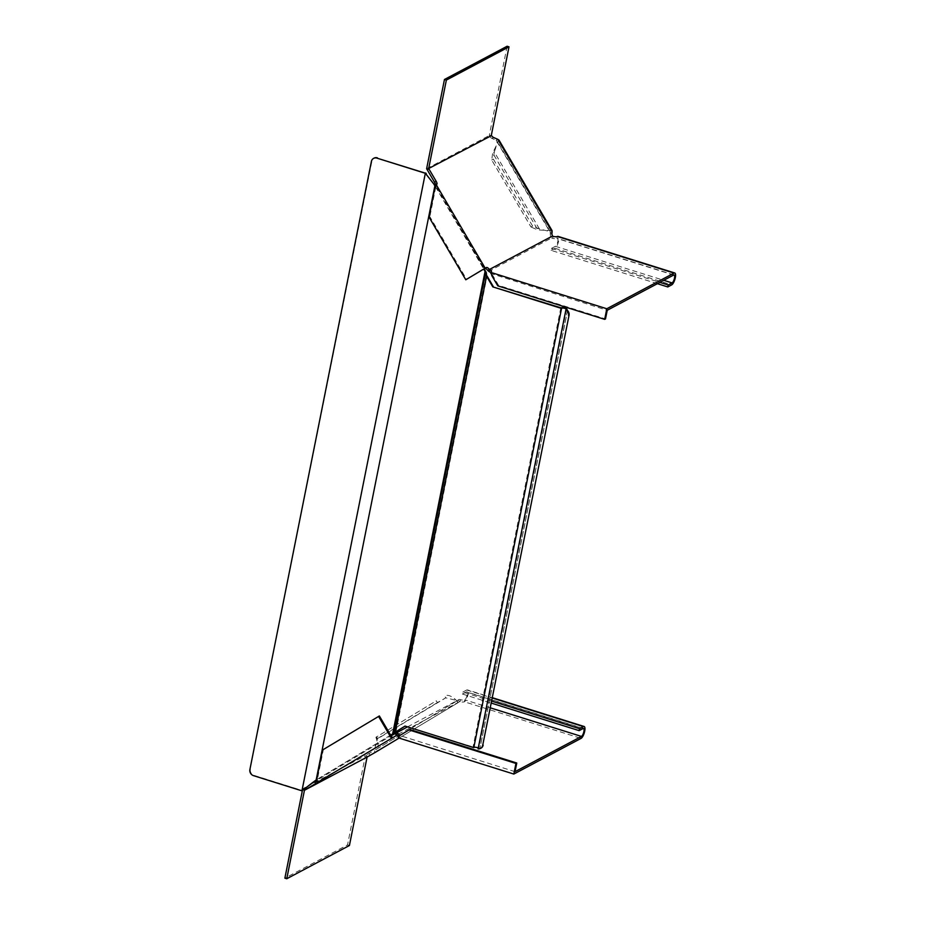 <?xml version="1.0" encoding="UTF-8"?>
<svg xmlns="http://www.w3.org/2000/svg" width="925" height="925" viewBox="0 0 925 925"><rect width="100%" height="100%" fill="white"/><g stroke="black" fill="none" stroke-linecap="round" stroke-linejoin="round"><path stroke-width="0.69" stroke-dasharray="4.62 3.47" d="M478.098 748.88L478.329 748.094A2.521 0.74 11.3 0 0 478.26 748.048M478.56 748.73L478.884 747.805L479.925 748.556A5.03 4.521 -117.9 0 0 480.734 748.29M435.444 186.723L483.729 269.082M390.616 735.155L316.177 779.914L390.604 735.132M435.386 186.63L484.203 268.793M486.007 271.395L393.634 733.652M316.951 779.324L316.188 779.497L434.935 185.254L425.905 173.368M567.464 310.465L479.925 748.556L567.545 310.557M560.804 307.794L473.045 746.984A3.769 1.122 -168.7 0 1 478.884 747.805M405.092 726.09L473.045 746.984M425.35 172.894L301.955 790.436L316.188 779.497M249.9 769.519L371.908 161.147A5.03 4.521 62.1 0 1 373.85 158.256M250.386 769.253A5.03 4.521 -117.9 0 0 253.993 775.393L301.955 790.436M426.622 168.743L489.279 135.513L489.915 136.553A3.769 1.653 -121 0 0 491.973 138.449L496.158 140.253L550.514 232.95L552.121 231.978M488.377 271.511L551.554 238.002L550.953 236.939A3.769 1.653 -121 0 1 550.329 234.279L550.236 231.632L539.448 228.984L532.603 226.047L530.996 227.018L491.707 160.025L492.678 152.937L499.026 140.149M484.376 268.689L435.756 185.763L434.923 187.659M497.777 139.282L496.158 140.253L497.211 141.201L495.777 147.618M491.533 135.582L489.915 136.553M550.953 236.939L552.572 235.968M429.038 217.097L429.847 216.67L466.605 279.35M435.733 187.22L429.847 216.67M552.04 230.568L537.841 229.955L539.448 228.984L494.297 151.966L495.869 147.457M532.603 226.047L493.326 159.054L494.297 151.966L492.678 152.937L537.841 229.955L530.996 227.018M493.326 159.054L491.707 160.025M657.386 283.686L551.092 250.351L551.485 248.386L659.86 282.368M491.799 275.615L492.609 275.188L498.61 285.409L605.505 318.928M498.61 285.409L497.789 285.848M551.092 250.351L555 248.282A6.29 2.047 107.4 0 0 558.399 242.038A6.29 2.047 107.4 0 0 558.053 236.384M551.485 248.386L555.393 246.316A4.197 1.364 107.4 0 0 557.659 242.153A4.197 1.364 107.4 0 0 557.428 238.384A4.197 1.364 107.4 0 0 556.954 238.453A3.769 1.122 -168.7 0 1 552.664 238.326L551.554 238.002M491.002 272.782A3.769 1.122 -168.7 0 1 491.152 273.199A3.769 1.122 -168.7 0 1 490.851 273.522L607.228 310.291M552.664 238.326L553.058 236.372M507.12 46.25L489.279 135.513L491.337 135.293M407.543 726.853L459.355 699.369L458.442 699.924L459.505 701.728L458.072 702.688C459.078 702.757 449.989 692.628 444.705 696.039L445.769 697.855L437.386 702.607L436.322 700.803L375.908 737.329C376.521 736.716 380.95 749.643 375.272 752.383L374.209 750.568L369.075 753.482L365.363 755.656L367.086 757.066M459.505 701.728L396.571 735.097M312.222 783.186L302.706 788.898L365.363 755.656L347.522 844.918L284.877 878.16M317.252 779.451L317.402 782.481L316.951 780.307L391.032 735.849M458.442 699.924L457.008 700.884L458.072 702.688L399.091 738.081L458.072 702.688L455.736 700.225L445.769 697.855L376.961 739.133L375.908 737.329L436.322 700.803M367.375 756.893L366.323 755.089M322.559 749.99L323.368 749.562L317.483 779.012L316.951 780.307L317.483 779.012L316.674 779.44M323.368 749.562L379.366 715.962M376.475 736.716L377.539 738.52L374.209 750.568L456.996 700.896L455.736 700.225M376.984 740.555L375.908 737.329M377.539 738.52L437.386 702.607M491.95 701.208L462.824 692.085L462.431 694.039L491.557 703.173M462.431 694.039L466.339 691.969A4.197 1.364 -72.6 0 1 466.813 691.9A4.197 1.364 -72.6 0 1 467.033 695.669A4.197 1.364 -72.6 0 1 464.766 699.832A3.769 1.122 -168.7 0 1 460.477 699.705L459.355 699.369M462.824 692.085L466.732 690.004A6.29 2.047 -72.6 0 1 467.437 689.9A6.29 2.047 -72.6 0 1 467.772 695.554A6.29 2.047 -72.6 0 1 464.373 701.798A3.769 1.122 -168.7 0 1 460.083 701.67L459.748 701.578M515.04 771.658L399.461 735.421M400.733 734.982L409.868 729.501M398.421 736.115A3.769 1.122 -168.7 0 1 398.559 736.531A3.769 1.122 -168.7 0 1 398.27 736.855L398.317 737.676M460.477 699.705L460.083 701.67M302.313 790.863L302.706 788.898M349.419 845.519L347.522 844.918M394.813 732.669L486.481 273.95M396.004 731.548L487.047 275.951M493.58 137.49L491.973 138.449M550.329 234.279L551.947 233.308M555.393 246.316L663.768 280.298M555 248.282L671.7 284.877M673.654 275.049L556.954 238.453L557.347 236.488M303.643 788.331L304.337 789.511M370.127 755.297L369.075 753.482M457.112 700.768L458.176 702.572M466.339 691.969L583.039 728.565M466.732 690.004L492.562 698.109M490.597 707.926L464.766 699.832L464.373 701.798L581.073 738.381M566.47 309.528L478.745 748.533M434.658 185.22L433.987 184.41M550.236 231.632L497.211 141.201M674.128 274.979L557.428 238.384M491.938 274.482L491.337 272.066M491.545 271.233L491.152 273.199M456.996 700.896L374.301 750.522M583.502 728.495L466.813 691.9M400.502 735.109L398.918 736.682M492.632 697.797L467.437 689.9M398.559 736.531L398.953 734.566"/><path stroke-width="1.39" d="M395.229 731.918L486.55 276.205L492.817 286.889L560.804 307.794A3.769 1.122 -168.7 0 1 566.643 308.615L567.464 310.465A5.03 4.521 62.1 0 1 569.037 315.39L482.677 745.411A5.03 4.521 62.1 0 1 478.098 748.88L566.088 308.904A2.521 0.74 11.3 0 0 563.811 308.152A2.521 0.74 11.3 0 0 561.752 308.233A2.521 0.74 11.3 0 0 561.556 308.441L473.797 747.631A2.521 0.74 11.3 0 1 473.993 747.423A2.521 0.74 11.3 0 1 475.993 747.331A2.521 0.74 11.3 0 1 478.26 748.048M566.273 309.771L566.643 308.615M433.987 184.399L435.444 186.723M552.121 231.978L552.04 230.568L499.026 140.149L497.777 139.282L552.121 231.978L551.947 233.308A3.769 1.653 -121 0 0 552.572 235.968L489.36 269.499A3.769 1.653 -121 0 0 486.319 267.545L485.174 268.157L436.554 185.231L434.923 187.659L429.038 217.097L465.795 279.789L483.729 269.082L485.047 271.499L392.674 733.768L391.888 734.357L405.092 726.09M435.386 186.63L434.912 185.659L316.177 779.914L316.951 779.324M398.421 736.115A3.769 1.122 -168.7 0 0 396.871 735.202L317.194 782.538L316.674 779.44L322.559 749.99L379.366 715.962L390.604 735.132L393.634 733.652M484.203 268.793L486.296 272.597L486.481 273.95L485.324 273.881L485.139 272.528L486.296 272.597M485.139 272.528L485.047 271.499M473.797 747.631L405.058 726.079L392.674 733.768M390.616 735.155L392.316 734.138M394.813 732.669L393.668 732.6L485.324 273.881L486.55 276.205L486.481 273.95M568.551 315.645A5.03 4.521 -117.9 0 0 565.822 309.875M569.037 315.39L482.677 745.411M480.734 748.29A5.03 4.521 -117.9 0 0 483.162 745.145M492.817 286.889L561.556 308.441M487.047 275.951L493.303 286.634M434.438 184.838L425.338 173.299L301.943 790.84L316.177 779.914M426.356 173.796L425.685 172.975M425.847 173.31L376.903 158.117A5.03 4.521 -117.9 0 0 371.411 161.401L249.9 769.519A5.03 4.521 62.1 0 0 253.496 775.647L301.943 790.84M376.903 158.117L425.338 173.299M373.85 158.256A5.03 4.521 62.1 0 1 377.388 157.851M393.079 733.224L394.235 733.294M497.777 139.282L493.58 137.49A3.769 1.653 -121 0 1 491.533 135.582L428.68 168.523L436.184 181.312A3.769 1.653 -121 0 1 437.051 183.532L436.554 185.231M444.462 79.481L446.359 80.082L509.004 46.84L507.12 46.25L444.462 79.481L426.622 168.743L434.565 182.283A3.769 1.653 -121 0 1 435.432 184.503L435.733 187.22M486.319 267.545L484.7 268.516A3.769 1.653 -121 0 1 487.741 270.47L489.452 271.869A3.769 1.122 -168.7 0 1 491.002 272.782M484.7 268.516L483.729 269.082M489.36 269.499L487.741 270.47M435.432 184.503L437.051 183.532M465.795 279.789L485.174 268.157M435.536 184.78L436.982 183.902M657.386 283.686L667.792 286.947L668.185 284.981L659.86 282.368M663.768 280.298L672.082 282.911A4.197 1.364 -72.6 0 0 674.36 278.749A4.197 1.364 -72.6 0 0 674.128 274.979A4.197 1.364 -72.6 0 0 673.654 275.049L607.228 310.291L605.505 318.928L604.684 319.368L606.8 308.753L674.048 273.083A6.29 2.047 -72.6 0 1 674.753 272.979A6.29 2.047 -72.6 0 1 675.1 278.633A6.29 2.047 -72.6 0 1 671.7 284.877L667.792 286.947M672.082 282.911L668.185 284.981M606.8 308.753L491.221 272.517L491.799 275.615L497.789 285.848L604.684 319.368M674.753 272.979L558.053 236.384A6.29 2.047 107.4 0 0 557.347 236.488A3.769 1.122 -168.7 0 1 553.058 236.372L552.722 236.28M489.556 269.788L489.845 269.903A3.769 1.122 -168.7 0 1 491.545 271.233A3.769 1.122 -168.7 0 1 491.244 271.557L490.851 273.522L491.649 274.043M491.244 271.557L491.221 272.517L491.244 271.557M489.845 269.903L489.452 271.869M509.004 46.84L491.337 135.293M446.359 80.082L428.68 168.523M304.337 789.511L304.707 790.147L317.356 782.527L316.951 780.307M304.707 790.147L367.086 757.066L349.419 845.519L286.762 878.75L304.441 790.308M375.481 752.256L367.086 757.066M312.222 783.186L316.477 780.607M392.408 737.491L390.604 735.132M391.356 735.676L407.543 726.853M396.293 735.259L395.229 733.456M316.304 780.712L317.333 782.481M378.545 716.389L391.275 738.092M491.557 703.173L579.131 730.634L579.524 728.669L491.95 701.208M513.826 774.063L398.247 737.815L399.912 735.421L409.058 729.929L409.868 729.501L516.763 763.021L515.953 763.449L513.826 774.063L581.073 738.381A6.29 2.047 107.4 0 0 584.473 732.149A6.29 2.047 107.4 0 0 584.137 726.495A6.29 2.047 107.4 0 0 583.432 726.599L579.524 728.669M516.763 763.021L515.04 771.658L581.467 736.427A4.197 1.364 107.4 0 0 583.733 732.265A4.197 1.364 107.4 0 0 583.502 728.495A4.197 1.364 107.4 0 0 583.039 728.565L579.131 730.634M409.058 729.929L515.953 763.449M400.733 734.982L398.663 734.901L398.317 737.676M396.871 735.202L397.264 733.236A3.769 1.122 -168.7 0 1 398.953 734.566A3.769 1.122 -168.7 0 1 398.663 734.901M397.264 733.236L396.189 732.878M302.313 790.863L284.877 878.16L286.762 878.75M427.246 169.795L428.853 168.824M434.565 182.283L436.184 181.312M557.347 236.488L674.048 273.083M375.272 752.383L399.091 738.081L375.377 752.314M314.801 781.637L315.864 783.452M492.562 698.109L583.432 726.599M490.597 707.926L581.467 736.427M584.137 726.495L492.632 697.797"/></g></svg>
